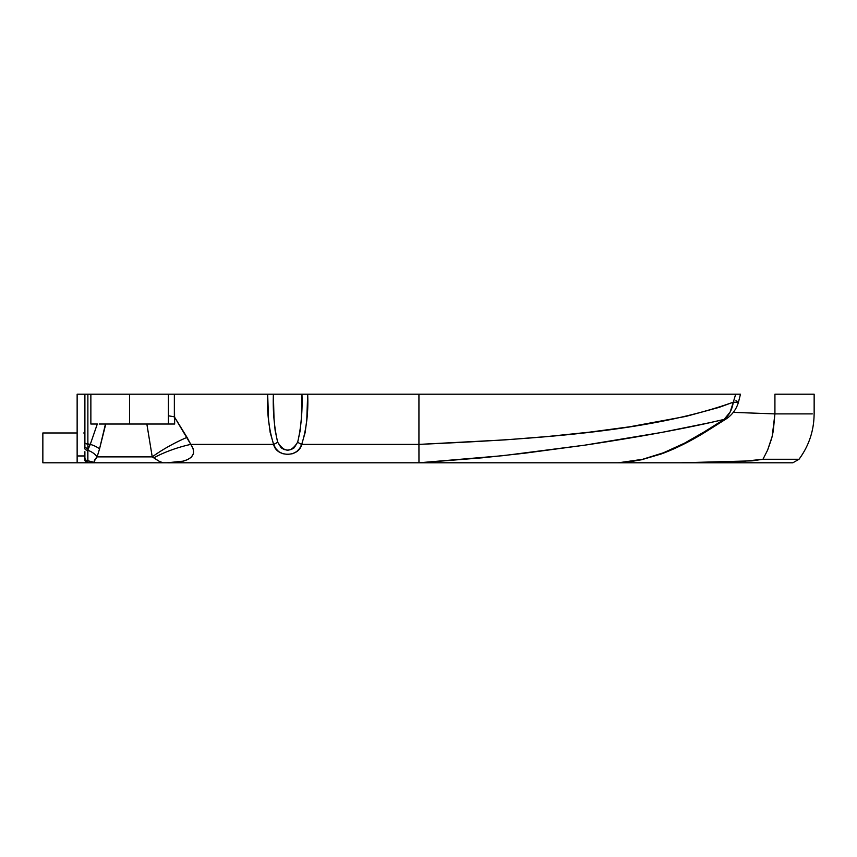 <?xml version="1.0" encoding="UTF-8"?>
<svg xmlns="http://www.w3.org/2000/svg" width="857" height="857" viewBox="0 0 857 857"><rect width="100%" height="100%" fill="white"/><g stroke="black" fill="none" stroke-linecap="round" stroke-linejoin="round"><path stroke-width="1.29" d="M96.005 462.791L94.452 462.148L94.302 461.087L97.109 456.888L152.235 456.888L159.477 461.452L163.098 462.791L96.005 462.791L419.812 462.791L482.362 457.799L523.863 453.31L584.667 445.179L661.454 432.474L710.582 422.512L724.09 419.427L730.143 412.078L733.313 402.179L738.402 402.394A29.824 29.824 0 0 1 725.654 419.255L724.09 419.427L704.304 431.842A29.824 9.384 58.1 0 0 706.157 431.521M105.765 424.022L99.53 448.918A11.923 4.339 18.5 0 0 90.274 444.376L87.725 450.268A11.923 6.395 -155.7 0 1 97.109 456.888L99.53 448.918L97.109 456.888A11.923 6.395 24.3 0 0 87.725 450.268L87.875 462.791L95.373 462.673C93.445 462.105 94.024 460.177 97.109 456.888L152.235 456.888L153.864 457.809A59.636 22.068 165.4 0 1 190.779 444.376L187.019 437.359A59.636 17.761 -25.8 0 0 152.235 456.888L146.858 424.022L99.198 424.022M105.422 424.022L103.708 424.022M97.387 424.022L90.863 424.022L90.863 394.209L129.621 394.209L129.621 424.022L129.621 394.209L174.357 394.209L174.657 424.022L146.858 424.022L152.235 456.888A59.636 17.761 154.2 0 1 187.019 437.359L174.357 416.813L174.657 424.022L171.293 424.022M83.718 394.209L77.141 394.209L77.141 432.978L42.85 432.978L42.85 462.791L95.395 462.791L87.875 460.734L95.373 462.673M554.179 462.791L561.796 462.791M598.325 462.791L609.488 462.791M772.136 436.567L767.604 450.129L762.955 459.256L799.024 459.256L792.864 462.791L419.812 462.791L680.887 462.791L752.167 460.852L762.955 459.256L767.604 450.129L771.686 438.409L773.271 431.05L774.91 413.899M814.15 413.899L814.15 394.209L774.921 394.209L774.921 413.899L807.101 413.899L774.921 413.899L733.281 412.367L774.921 413.899L772.168 436.556M764.873 459.256L798.895 459.256M807.101 413.899L812.275 413.899M792.843 462.791L680.887 462.791L742.173 461.452L762.955 459.256M742.066 462.791L790.325 462.791M774.921 413.899L774.921 394.209L813.829 394.209M42.85 462.791L87.875 462.791L77.141 462.791L77.141 455.956L84.897 455.956L77.141 455.956L77.141 394.209L87.875 394.209L87.875 448.832L90.274 444.376A11.923 4.339 -161.5 0 1 99.53 448.918L105.465 424.022L174.657 424.022L168.39 424.022L168.39 415.784L174.357 416.813L168.39 415.784L168.39 394.209L168.39 424.022M707.807 429.646A29.824 9.384 58.1 0 1 706.554 431.285A29.824 9.384 -121.9 0 1 704.304 431.842L724.09 419.427L725.654 419.255L706.436 431.371C697.587 436.952 679.644 447.333 661.036 454.028L641.143 459.855L618.347 462.791M155.385 462.791L129.621 462.791M416.148 462.791L416.727 462.791M416.181 462.791L415.334 462.791M419.244 462.791L419.791 462.791M473.771 462.791L493.814 462.791M549.026 462.791L543.027 462.791M90.863 394.209L87.875 394.209L90.863 394.209L90.863 424.022L97.302 424.022L90.274 444.376L87.875 444.376L87.875 460.734A2.978 2.775 180 0 1 84.897 457.959L85.122 460.948L87.875 462.791L85.764 461.923L84.897 457.959A2.978 2.775 0 0 0 87.875 460.734L87.875 462.791L85.764 461.923L84.897 459.813A2.978 2.978 0 0 0 85.764 461.923M77.141 462.791L77.141 394.209L87.875 394.209L87.875 444.376L84.897 443.24L84.897 394.209L84.897 443.24L90.274 444.376L97.302 424.022M413.299 462.791L415.613 462.791M77.141 432.978L43.107 432.978M356.212 462.791L355.462 462.791M458.163 462.791L467.526 462.791M471.5 462.791L474.799 462.791M530.097 462.791L554.64 462.791M555.261 462.791L553.226 462.791M704.304 431.842L684.507 443.176L663.511 452.764L641.379 459.684L629.97 461.794L618.358 462.791L643.489 459.181M167.094 462.791C180.334 463.166 201.009 459.684 190.779 444.376A59.636 22.068 -14.6 0 0 153.864 457.809C158.031 460.798 161.105 462.459 163.098 462.791L418.966 462.791L418.934 444.397C526.53 439.491 648.685 432.689 733.313 402.179C732.082 409.764 729.007 415.506 724.09 419.427C687.068 428.211 640.597 436.802 584.667 445.179L503.177 455.656L418.966 462.791L418.934 444.376L301.718 444.376C298.975 457.488 276.393 457.52 273.619 444.376A5.967 2.1 -24.3 0 0 277.636 442.105C284.331 452.828 291.026 452.828 297.7 442.105A5.967 2.1 24.3 0 0 301.718 444.376A5.967 2.1 -155.7 0 1 297.7 442.105C301.15 427.086 302.564 411.124 301.953 394.209L307.674 394.209C308.477 412.281 306.495 429.014 301.718 444.376L299.693 448.415L296.64 451.618L292.537 453.696L287.706 454.414L282.842 453.707L278.718 451.639L275.654 448.436L273.619 444.376L190.779 444.376L193.361 449.111L193.489 453.739L191.197 457.317L187.426 459.684L182.862 461.184L167.094 462.791M84.897 447.247L84.897 443.24L84.897 447.247L87.875 448.832L84.897 447.247L84.897 448.607A2.978 1.66 -0 0 0 87.725 450.268A2.978 1.66 180 0 1 84.897 448.607L84.897 447.247M84.897 457.959L84.897 451.682M80.462 394.209L77.141 394.209M83.718 432.978L84.897 432.978M737.106 401.269L735.959 400.69M726.393 418.237L725.654 419.255A29.824 29.824 0 0 0 738.402 402.394L733.313 402.179L735.67 394.209L740.48 394.209L738.402 402.394M273.619 444.376C268.841 429.014 266.859 412.281 267.663 394.209L273.383 394.209C272.772 411.124 274.186 427.086 277.636 442.105A5.967 2.1 155.7 0 1 273.619 444.376L270.191 432.549L268.562 420.005L267.663 394.209L174.357 394.209L174.357 416.813L190.779 444.376L273.619 444.376M101.619 424.022L105.465 424.022M84.897 456.363L84.897 454.317M735.906 394.209L740.48 394.209M418.934 444.376L418.934 394.209L735.67 394.209L733.313 402.179L719.055 407.396L686.071 416.363L629.552 426.818L589.123 432.207L547.591 436.513L505.169 439.877L418.934 444.397L418.934 394.209L307.674 394.209L306.774 420.005L305.146 432.549L301.718 444.376L418.934 444.376M168.39 394.209L301.953 394.209L301.343 418.527L300.196 430.525L297.7 442.105L294.165 447.825L291.198 449.539L287.684 450.139L284.16 449.55L281.182 447.836L277.636 442.105L275.14 430.525L274.004 418.527L273.383 394.209L735.67 394.209M93.809 394.209L165.444 394.209M799.024 459.256C808.954 445.769 813.979 430.643 814.118 413.899"/></g></svg>
